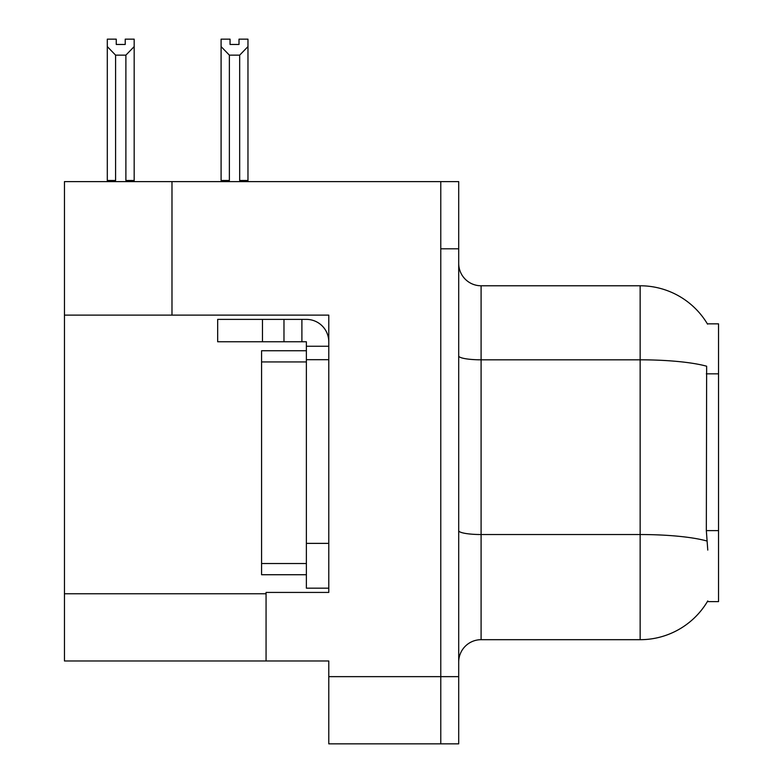 <?xml version="1.0" encoding="UTF-8"?>
<svg xmlns="http://www.w3.org/2000/svg" width="783" height="783" viewBox="0 0 783 783"><rect width="100%" height="100%" fill="white"/><g stroke="black" fill="none" stroke-linecap="round" stroke-linejoin="round"><path stroke-width="1.17" d="M171.986 315.118L328.782 315.118L328.782 543.373L306.378 543.373L306.378 588.17L328.782 588.17L328.782 543.373L328.782 592.428L266.063 592.428L266.063 660.969L64.46 660.969L64.46 315.118L171.986 315.118L171.986 181.617L440.78 181.617L440.78 743.85L328.782 743.85L328.782 676.649L440.78 676.649L440.78 743.85L458.701 743.85L458.701 676.649L440.78 676.649L440.78 248.808L458.701 248.808L458.701 676.649M266.063 660.969L328.782 660.969L328.782 676.649M171.986 181.617L64.46 181.617L64.46 315.118M707.372 323.849L718.54 323.849L718.54 601.608L707.372 601.608L707.773 600.943A78.398 78.398 0 0 1 640.142 639.691A78.398 78.398 0 0 0 707.372 601.608M458.701 662.095A22.404 22.404 0 0 1 481.095 639.691L640.142 639.691L640.142 285.775L481.095 285.775A22.404 22.404 0 0 1 458.701 263.372A22.404 22.404 0 0 0 481.095 285.775L481.095 639.691M707.538 324.133A78.398 78.398 0 0 0 640.142 285.775A78.398 78.398 0 0 1 707.538 324.133M707.773 550.087L706.335 530.629L706.648 366.219A78.398 13.614 180 0 0 640.142 359.818L481.095 359.818A22.404 3.886 0 0 1 458.701 355.922M440.78 181.617L458.701 181.617L458.701 248.808M240.782 181.617L239.676 180.491L239.676 55.143L229.38 55.143L221.09 46.598L221.09 39.15L230.055 39.15L230.055 44.465L239.011 44.465L230.055 44.465M239.011 44.465L239.011 39.15L247.966 39.15L247.966 46.598L239.676 55.143M239.676 180.491L247.966 180.491L247.966 181.617L247.966 46.598M229.38 55.143L229.38 180.491L228.284 181.617M221.09 180.491L221.09 46.598L221.09 180.491L229.38 180.491M125.221 44.465L116.256 44.465L125.221 44.465L125.221 39.15L134.177 39.15L134.177 46.598L125.887 55.143L115.59 55.143L115.59 180.491L107.3 180.491L107.3 181.617M115.59 55.143L107.3 46.598L107.3 39.15L116.256 39.15L116.256 44.465M115.59 180.491L114.484 181.617M107.3 46.598L107.3 180.491M134.177 46.598L134.177 180.491L125.887 180.491L125.887 55.143M126.983 181.617L125.887 180.491M134.177 180.491L134.177 181.617M262.471 341.77L262.471 319.376L217.674 319.376L217.674 341.77L306.378 341.77L306.378 346.252L328.782 346.252M262.471 319.376L306.378 319.376A22.404 22.404 0 0 1 328.772 341.779M306.378 588.17L328.782 588.17M301.895 341.77L301.895 319.376M328.782 359.691L306.378 359.691L306.378 346.252M306.378 543.373L306.378 350.735L261.581 350.735L261.581 574.732L306.378 574.732M283.975 341.77L283.975 319.376M64.46 593.768L266.063 593.768M718.54 373.834L706.335 373.834M718.54 530.629L706.335 530.629M706.892 541.004A78.398 13.614 180 0 0 640.142 534.535L481.095 534.535A22.404 3.886 -0 0 1 458.701 530.639M261.581 563.535L306.378 563.535M261.581 361.932L306.378 361.932"/></g></svg>
